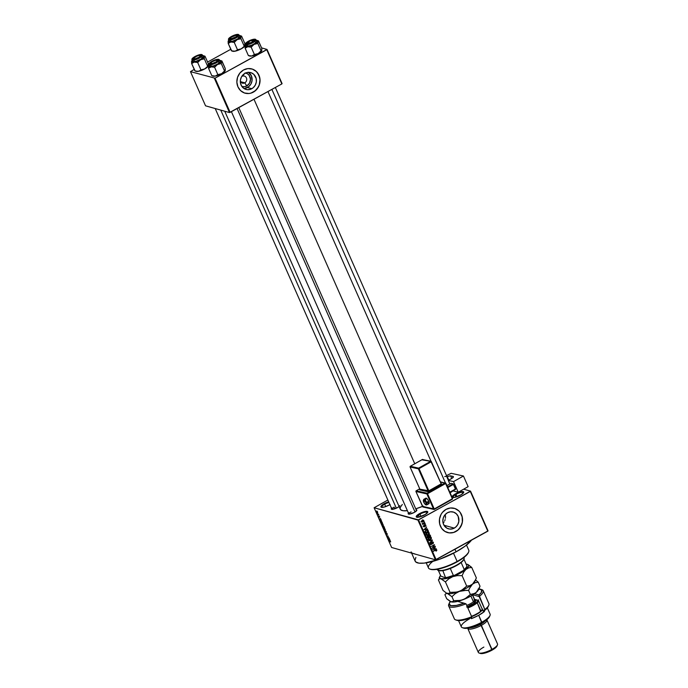 <?xml version="1.0" encoding="UTF-8"?>
<svg xmlns="http://www.w3.org/2000/svg" width="688" height="688" viewBox="0 0 688 688"><rect width="100%" height="100%" fill="white"/><g stroke="black" fill="none" stroke-linecap="round" stroke-linejoin="round"><path stroke-width="1.03" d="M455.92 494.362A5.771 1.548 -23.8 0 0 452.996 497.476A5.771 1.548 156.2 0 1 452.876 497.312A5.771 1.548 156.2 0 1 455.92 494.362L456.97 496.727L455.92 494.362A5.771 1.548 156.2 0 1 463.428 492.66A5.771 1.548 156.2 0 1 463.463 492.857A5.771 1.548 -23.8 0 0 455.92 494.362L455.516 493.838L455.92 494.362M460.384 495.205A6.295 1.694 156.2 0 1 452.609 497.398A6.295 1.694 156.2 0 1 455.516 493.838L460.969 491.739L463.738 492.109L461.364 494.629L454.923 497.312L452.154 496.934L455.516 493.838A6.295 1.694 156.2 0 1 461.459 491.645A6.295 1.694 156.2 0 1 463.669 492.522A6.295 1.694 156.2 0 1 460.384 495.205M384.669 504.209A5.771 1.548 -23.8 0 0 381.754 507.323A5.771 1.548 156.2 0 1 381.625 507.159A5.771 1.548 156.2 0 1 384.669 504.209L385.719 506.583L384.669 504.209A5.771 1.548 156.2 0 1 388.944 502.455A5.771 1.548 -23.8 0 0 384.669 504.209L384.265 503.685L384.669 504.209M390.113 504.476L389.133 505.061A6.295 1.694 156.2 0 1 381.367 507.245A6.295 1.694 156.2 0 1 384.265 503.685L388.703 501.844M419.972 514.134A5.771 1.548 -23.8 0 0 417.048 517.247A5.771 1.548 156.2 0 1 416.928 517.084A5.771 1.548 156.2 0 1 419.972 514.134L421.022 516.507L419.972 514.134A5.771 1.548 156.2 0 1 427.48 512.431A5.771 1.548 156.2 0 1 427.515 512.637A5.771 1.548 -23.8 0 0 419.972 514.134L419.568 513.618L419.972 514.134M424.436 514.985A6.295 1.694 156.2 0 1 416.661 517.17A6.295 1.694 156.2 0 1 419.568 513.618L425.021 511.511L427.79 511.889L425.416 514.409L418.975 517.084L416.206 516.714L417.057 515.338L419.568 513.618A6.295 1.694 156.2 0 1 425.511 511.416A6.295 1.694 156.2 0 1 427.721 512.293A6.295 1.694 156.2 0 1 424.436 514.985M241.918 76.377A3.672 3.363 105.7 0 0 241.686 76.523A3.672 3.363 -74.3 0 1 246.725 79.197A3.672 3.363 -74.3 0 1 244.773 82.844L246.777 85.948A6.966 6.373 -74.3 0 1 241.823 86.404L244.343 86.714L246.777 85.948L244.773 82.844A3.672 3.363 -74.3 0 1 240.318 81.382A3.672 3.363 105.7 0 0 244.773 82.844L240.447 81.631L244.773 82.844A3.672 3.363 105.7 0 0 246.416 77.925A3.672 3.363 105.7 0 0 241.918 76.377L241.918 76.377M243.948 88.494A8.738 7.998 105.7 0 0 247.465 87.514L251.765 88.726A8.738 7.998 -74.3 0 1 246.003 89.431A8.738 7.998 -74.3 0 1 240.336 82.018A8.738 7.998 -74.3 0 1 244.971 73.332L248.024 72.378L251.137 72.739L253.82 74.364L256.194 78.587L256.332 81.958L255.248 85.192L253.124 87.789L250.277 89.363L247.138 89.655L244.18 88.64L241.866 86.464L240.542 83.463L240.413 80.092L241.488 76.858L244.971 73.332A8.738 7.998 -74.3 0 1 250.733 72.618A8.738 7.998 -74.3 0 1 256.4 80.032A8.738 7.998 -74.3 0 1 251.765 88.726L247.465 87.514A8.738 7.998 105.7 0 0 252.1 80.049A8.738 7.998 105.7 0 0 248.488 72.343M245.005 93.147L245.005 93.147A12.582 11.524 105.7 0 0 253.261 92.115L253.339 92.14A12.582 11.524 -74.3 0 1 245.048 93.164A12.582 11.524 -74.3 0 1 236.878 82.474A12.582 11.524 -74.3 0 1 243.561 69.961L239.906 73.023L237.549 77.297L236.861 82.156L237.928 86.834L240.602 90.635L244.472 92.983L248.944 93.508L251.197 93.052L253.339 92.14L256.994 89.079L259.35 84.796L260.047 79.946L258.972 75.259L256.297 71.457L252.436 69.118L247.955 68.585L243.561 69.961A12.582 11.524 -74.3 0 1 251.86 68.938A12.582 11.524 -74.3 0 1 260.03 79.619A12.582 11.524 -74.3 0 1 253.339 92.14L253.261 92.115A12.582 11.524 105.7 0 0 259.944 79.61A12.582 11.524 105.7 0 0 251.808 68.92L251.817 68.92M454.269 528.126A8.738 7.998 -74.3 0 1 448.516 528.84A8.738 7.998 -74.3 0 1 442.84 521.418A8.738 7.998 -74.3 0 1 447.484 512.732L450.537 511.777L453.641 512.147L456.325 513.773L458.182 516.413L458.836 521.366L457.761 524.591L455.628 527.197L452.781 528.762L449.642 529.063L446.693 528.049L443.571 524.445L442.831 521.194L443.313 517.823L444.947 514.856L447.484 512.732A8.738 7.998 -74.3 0 1 453.237 512.018A8.738 7.998 -74.3 0 1 458.913 519.431A8.738 7.998 -74.3 0 1 454.269 528.126L443.966 525.228L454.269 528.126M447.51 532.555L447.518 532.555A12.582 11.524 105.7 0 0 455.766 531.514L455.852 531.54A12.582 11.524 -74.3 0 1 447.553 532.564A12.582 11.524 -74.3 0 1 439.383 521.882A12.582 11.524 -74.3 0 1 446.065 509.361L442.41 512.422L441.042 514.443L439.494 519.105L439.684 523.964L441.593 528.289L444.93 531.42L449.178 532.882L453.702 532.452L457.804 530.199L460.865 526.458L462.422 521.796L462.233 516.937L460.324 512.612L458.81 510.857L454.94 508.518L450.468 507.993L446.065 509.361A12.582 11.524 -74.3 0 1 454.364 508.337A12.582 11.524 -74.3 0 1 462.534 519.019A12.582 11.524 -74.3 0 1 455.852 531.54L455.766 531.514A12.582 11.524 105.7 0 0 462.456 519.01A12.582 11.524 105.7 0 0 454.312 508.32L454.364 508.337M394.164 507.133L394.886 508.767L394.164 507.133A4.197 1.127 -23.8 0 0 391.997 509.352A4.197 1.127 156.2 0 1 391.954 509.283M399.298 506.351L397.406 507.641A4.721 1.273 156.2 0 1 391.584 509.275A4.721 1.273 156.2 0 1 391.515 508.286L391.876 507.907M452.893 490.871L458.225 492.238L468.132 486.648L463.445 476.019L451.225 473.31L446.521 475.614L451.122 473.301L463.445 476.019L453.538 481.609L448.301 480.448L449.84 483.948L448.301 480.448L453.538 481.609L458.225 492.238L452.893 490.871A4.721 1.273 156.2 0 1 450.889 492.281A4.721 1.273 156.2 0 1 450.055 492.711L453.143 490.596M411.08 511.889A4.197 1.127 -23.8 0 0 408.913 514.108A4.197 1.127 156.2 0 1 408.87 514.039A4.197 1.127 156.2 0 1 411.08 511.889M416.016 509.653L416.799 510.367L414.331 512.397A4.721 1.273 156.2 0 1 408.5 514.039A4.721 1.273 156.2 0 1 408.431 513.042M454.957 549.256L456.092 551.845A31.459 8.462 -23.8 0 0 471.469 540.175L465.234 546.048L456.092 551.845L454.957 549.256M253.984 99.244L414.761 463.764L253.984 99.244M463.617 489.194L470.54 491.137L488.059 530.869L470.54 491.137L463.617 489.194M417.934 520.076L435.452 559.808L391.635 547.493L374.109 507.761L417.934 520.076L470.3 491.438L487.826 531.17L436.097 559.628L418.571 519.896L470.54 491.137L488.059 530.869L435.452 559.808L436.097 559.628L418.571 519.896L374.109 507.761L387.869 500.021L374.109 507.761L391.635 547.493L435.452 559.808L417.934 520.076M377.592 511.992L376.405 511.132L377.093 512.491L377.678 512.629L377.592 511.992L376.689 511.021L377.42 512.663M378.641 514.4L377.368 513.489L377.738 514.409L378.77 514.693L377.368 513.489L377.738 514.409L378.641 514.4M379.681 516.714L378.925 515.914L379.019 516.86L378.477 515.957L379.664 517.342L379.028 515.914L379.054 516.869L378.615 516.43L379.2 517.17L379.183 516.215L379.664 517.342M381.969 521.943L380.43 520.644L380.928 522.407L382.347 522.803L380.756 520.627L380.928 522.407L382.347 522.803L381.969 521.943M384.076 526.724L382.537 525.623L383.061 527.232L384.48 527.636L382.657 525.615L383.061 527.232L384.48 527.636L384.076 526.724M386.157 531.437L384.325 530.121L386.063 531.557L385.246 532.202L386.157 531.437L384.325 530.121L386.063 531.557L385.246 532.202L386.157 531.437M388.926 537.715L387.783 537.397L388.238 536.158L386.819 535.763L388.084 536.373L387.636 537.612L388.926 537.715L387.783 537.397L388.238 536.158L386.819 535.763L388.084 536.373L387.636 537.612L388.926 537.715M390.689 541.886L390.173 540.845L388.858 540.381L390.234 541.103L390.423 541.963L389.821 540.648L388.987 540.673L390.165 541.043L390.423 541.963M390.01 540.175L389.202 538.343L388.195 538.885L390.148 540.484L389.202 538.343L388.195 538.885L390.01 540.175M387.215 533.802L386.303 532.77L386.303 534.043L385.615 532.83L386.536 534.395L386.716 533.2L387.249 534.653L386.398 532.77L386.518 534.051L385.813 532.684L385.779 533.449L386.536 534.395L386.536 533.071L387.163 534.645M383.956 527.851L383.723 528.78L385.349 529.915L384.248 527.988L383.586 527.963L383.792 528.926L385.091 530.147L385.177 529.192L383.672 527.859M381.823 523.026L381.591 523.955L383.199 525.142L382.459 523.456L381.599 523.009L381.453 523.559L382.906 525.314L383.053 524.359L381.548 523.026M381.264 520.352L380.455 518.52L379.449 519.062L381.401 520.661L380.455 518.52L379.449 519.062L381.264 520.352M424.298 521.753L423.989 522.287L424.298 521.753M425.184 523.774L424.874 524.308L425.184 523.774M427.437 528.883L426.414 529.132L425.958 528.117L426.629 527.051L423.971 529.674L427.575 529.192L426.414 529.132L425.958 528.117L426.629 527.051L423.971 529.674L427.437 528.883M427.343 532.392L428.891 533.062L428.77 533.948L427.205 534.843L426.01 534.266L427.291 532.89L428.891 533.062L428.082 534.542L426.087 534.576L428.211 534.843L427.747 534.714L429.329 533.424L428.667 532.331L427.042 532.667L426.044 533.845L426.491 535.04L427.936 534.98L429.131 533.974L429.243 532.865L428.4 532.28L427.171 532.598L426.096 534.593L426.732 535.144M428.228 539.426L430.344 539.676L429.871 539.538L431.393 538.541L431.032 537.276L428.547 538.016L428.194 539.349L429.192 540.02L431.084 539.074L431.376 537.698L430.533 537.113L429.303 537.423L428.228 539.426L428.865 539.977M430.791 544.174L431.496 544.466L431.866 542.058L433.036 542.479L432.804 543.847L433.406 542.307L432.296 541.8L431.617 542.462L431.6 543.984L430.688 543.993L430.808 542.703L430.37 544.251L431.772 544.251L432.425 542.101L433.113 542.789L432.632 543.58L433.251 543.486L433.406 542.307L432.606 542.092M436.183 548.706L435.151 548.955L434.704 547.94L435.375 546.874L432.718 549.497L436.321 549.015L435.151 548.955L434.704 547.94L435.375 546.874L432.718 549.497L436.183 548.706M436.785 549.953L435.925 549.635L436.785 549.953L435.461 549.85L433.509 551.294L435.547 549.807L436.416 550.133L436.106 551.114L436.846 550.245L436.183 549.583L433.38 550.993L436.097 549.936L435.934 550.839L436.476 550.873L436.785 549.953L435.59 549.377M435.1 546.246L432.64 547.596L434.412 544.69L431.342 546.375L433.93 545.317L432.159 548.224L435.1 546.246L432.64 547.596L434.412 544.69L431.342 546.375L433.93 545.317L432.159 548.224L435.1 546.246M432.331 539.968L428.856 540.734L432.038 540.329L429.768 542.815L432.46 540.261L428.856 540.734L432.038 540.329L429.768 542.815L432.331 539.968M430.249 535.255L429.321 534.705L427.446 535.797L427.583 537.853L430.654 536.158L430.249 535.255L428.951 534.851L427.592 535.703L427.583 537.853L430.654 536.158L430.249 535.255L428.951 534.851M428.142 530.474L426.096 530.207L424.935 531.704L425.451 533.019L428.521 531.334L427.652 529.923L426.096 530.207L424.952 531.446L425.451 533.019L428.521 531.334L427.558 529.889M425.872 525.219L424.711 524.978L424.255 526.569L423.791 525.555L423.954 526.888L424.814 526.483L425.021 525.168L425.468 526.329L425.855 525.924L425.872 525.219L424.84 524.901L424.315 526.544L423.903 525.469L423.567 526.501L424.496 526.81L425.021 525.168L425.468 526.329L425.872 525.219L424.84 524.901M424.814 522.932L423.18 523.766L422.38 523.482L422.716 524.454L424.943 523.224L422.38 523.482L422.716 524.454L424.814 522.932M423.791 520.498L422.251 520.326L421.477 521.762L422.991 521.951L422.509 521.814L422.991 521.951L423.67 520.3L421.882 520.567L421.761 522.097L423.791 521.169L423.791 520.498L422.509 519.861M443.347 522.923L444.121 521.9L443.347 522.923M444.723 520.773L445.162 519.552L444.723 520.773M445.42 518.262L445.514 516.937L445.42 518.262M445.446 515.604L445.514 516.937L445.446 515.604M244.988 93.241L245.582 93.095M414.864 553.917L412.482 553.247M214.407 78.363L229.482 112.557L205.549 105.823L190.464 71.638L215.043 78.183L266.772 49.725L281.856 83.919L230.127 112.368L215.043 78.183L267.013 49.424L282.089 83.618L267.013 49.424L261.603 47.902L267.013 49.424L281.856 83.919L229.482 112.557L230.127 112.368L215.043 78.183L190.464 71.638L194.222 69.402L190.464 71.638L205.549 105.823L229.482 112.557L214.407 78.363M207.587 62.049L230.781 49.287L207.587 62.049M256.22 71.432L252.35 69.092M244.679 43.146L245.599 43.404L244.679 43.146M224.735 111.224L400.261 509.18A24.114 6.484 -23.8 0 0 407.391 510.685L403.168 510.745L400.726 509.817L400.124 508.69L400.373 507.211L402.317 504.459M423.232 506.119L415.741 508.828A24.114 6.484 -23.8 0 0 422.509 506.411M389.89 504.614A6.295 1.694 156.2 0 1 389.133 505.061L384.704 506.901L381.444 507.271L380.911 506.781L381.264 505.938L384.265 503.685A6.295 1.694 156.2 0 1 388.677 501.853M416.102 509.662A4.721 1.273 156.2 0 1 416.79 510.376A4.721 1.273 156.2 0 1 414.331 512.397L409.558 514.082L408.156 513.695L408.792 512.663M399.874 505.62A4.721 1.273 156.2 0 1 397.406 507.641L392.642 509.326L391.36 509.154L391.506 508.294M413.548 553.651A31.459 8.462 156.2 0 1 411.071 551.879M411.613 553.109L415.139 561.116A31.459 8.462 -23.8 0 0 456.092 551.845L439.434 559.31L424.281 563.102L418.94 563.154L415.75 561.95L414.967 560.479L415.87 557.435M238.779 107.612L416.541 510.651A4.197 1.127 156.2 0 1 416.567 510.728M453.624 532.435L457.726 530.173L459.421 528.461L461.777 524.179L462.345 521.779L462.147 516.912L460.238 512.586M458.724 510.84L454.854 508.492M449.101 532.865L451.371 532.89M251.111 93.026L255.222 90.773L258.284 87.032L259.264 84.77L259.961 79.92L259.643 77.512L257.733 73.186M246.588 93.456L248.858 93.482M244.412 88.468L248.824 86.585L250.948 83.988L252.032 80.754L251.369 75.8L248.256 72.197M245.057 72.937L247.405 73.745L249.254 75.482L250.484 79.206L249.555 83.136L246.777 85.948A6.966 6.373 -74.3 0 0 250.458 78.819A6.966 6.373 -74.3 0 0 245.59 73.023M435.126 550.615L435.607 549.91M435.667 548.835L436.321 549.015L435.667 548.835M434.644 548.818L435.151 548.955L434.644 548.818M434.747 549.058L432.838 549.385L434.395 548.233L434.747 549.058L433.096 549.454L434.395 548.233L434.747 549.058M434.79 546.41L435.229 546.539L434.79 546.41M433.492 545.197L433.93 545.317L433.492 545.197M434.076 544.87L434.549 545.008L434.076 544.87M432.253 542.17L433.036 542.479M432.202 542.196L431.436 541.946M432.399 541.766L433.406 542.307L432.116 541.877L431.376 544.165L430.189 543.761L430.636 543.881L430.808 542.703L430.284 544.088L431.496 544.466L430.439 544.337M430.284 544.088L431.496 544.466M431.376 544.165L430.636 543.881M433.406 542.307L432.116 541.877M432.64 542.187L432.382 541.748M430.335 544.363L430.834 544.139M431.823 540.08L432.46 540.261L431.823 540.08M431.453 540.166L432.038 540.329L431.453 540.166M430.877 540.286L431.505 540.467L430.877 540.286M429.725 536.881L431.006 538.575L430.215 539.375L428.581 539.229L429.424 537.724L431.015 537.896L430.215 539.375L428.504 539.788M431.376 537.698L430.533 537.113M430.593 537.534L430.224 537.053M428.375 539.796L429.252 539.581M428.22 539.401L429.063 539.641L428.142 539.1L428.581 539.229L429.011 537.603L431.015 537.896M430.542 537.483L429.682 537.242M430.138 536.021L430.654 536.158L430.138 536.021M428.375 535.668L427.592 535.703M429.037 535.135L428.271 534.92L428.022 535.866L428.83 536.081L429.088 535.144L429.716 535.161L430.163 536.064L429.088 536.657L427.91 535.462M427.454 535.728L426.964 535.746M428.727 536.855L427.3 537.216L427.807 537.362L427.102 536.709L427.583 536.846L427.377 535.857L428.314 536.012L428.727 536.855L427.807 537.362L427.773 535.969L428.727 536.855M429.088 536.657L428.572 536.511L429.088 536.657L428.693 535.032L429.716 535.161L430.163 536.064L429.088 536.657M427.773 535.969L428.314 536.012M426.964 534.817L426.371 534.963M427.592 532.048L428.4 532.28M429.243 532.865L428.091 532.22M426.25 534.963L427.128 534.748M426.457 534.395L426.878 532.779L428.891 533.062M425.442 531.987L424.952 531.454L425.803 530.388L427.024 530.216L426.431 530.044L427.798 530.706L428.031 531.239L425.683 532.529L425.167 532.383L425.683 532.529L425.33 531.463L426.225 530.508L427.024 530.216L428.031 531.239L425.683 532.529L425.451 532.005M426.921 529.003L427.575 529.192L426.921 529.003M425.898 528.986L426.414 529.132L425.898 528.986M426.01 529.227L424.35 529.631L425.648 528.41L426.01 529.227L424.35 529.631L425.648 528.41L426.01 529.227M425.021 525.168L425.545 525.374M424.41 525.589L424.857 525.709L424.41 525.589M423.825 526.492L424.496 526.81L423.92 526.389M423.567 526.501L424.496 526.81M424.315 526.544L423.877 526.311M423.068 526.088L423.507 526.32M424.874 523.938L425.313 524.067L424.874 523.938M424.505 523.104L424.943 523.224L424.505 523.104M422.389 523.835L422.939 523.964M423.989 521.925L424.427 522.046L423.989 521.925M421.477 521.762L421.942 522.175M422.862 521.659L421.796 521.599L421.985 520.489L423.507 520.816L422.862 521.659L421.796 521.599L422.398 520.61L423.464 520.661L422.088 521.771M420.987 521.366L422.054 521.427M429.106 539.65L428.581 539.229M429.088 535.144L429.716 535.161M427.024 530.216L427.798 530.706M422.398 520.61L423.464 520.661M389.262 539.659L388.402 539.057L389.296 538.566L388.402 539.057L389.313 538.592L388.617 538.971L389.262 539.659L388.402 539.057L388.901 538.842L389.262 539.659M388.049 536.993L387.49 537.294L388.049 536.993M387.034 533.733L387.017 534.344M386.536 534.395L386.536 533.071M385.813 532.684L385.779 533.449M385.942 533.484L385.959 532.985M386.252 531.652L385.246 532.202L386.252 531.652M384.841 529.837L383.809 528.178L385.134 529.081L384.635 529.751L383.766 528.264L384.781 528.728L384.841 529.837L385.013 529.149M382.863 526.475L382.949 525.83L383.096 526.991L382.812 525.916L383.637 527.042L382.812 525.916M382.657 525.615L382.657 526.32M384.179 527.292L383.569 525.907L384.179 527.292M382.717 525.004L381.685 523.353L383.001 524.256L382.39 524.849L381.642 523.439L382.588 523.809L382.717 525.004L382.889 524.316M380.576 521.229L381.109 520.799L382.055 522.459L380.963 522.158L380.885 520.919L382.167 522.398L380.963 522.158L380.885 520.919M380.756 520.627L380.387 521.126M379.742 519.285L380.559 518.735L379.656 519.234L380.567 518.769L379.879 519.148L380.584 518.795L380.524 519.836L379.656 519.234L380.163 519.019L380.636 519.767L379.733 519.277M379.2 517.17L379.2 516.533M378.606 515.828L378.615 516.43M379.028 515.914L379.002 516.482M376.68 511.743L377.033 511.201L377.549 511.889L377.291 512.371L376.826 511.313L377.445 511.941L377.007 512.207L376.826 511.313M376.689 511.021L376.525 511.691M383.431 526.569L383.371 526.002M377.445 511.941L377.291 512.371M429.931 569.096L430.585 569.32A21.491 5.779 -23.8 0 0 457.133 561.847L457.133 561.442A22.016 5.925 156.2 0 1 429.931 569.096A22.016 5.925 156.2 0 1 432.821 561.382M426.216 562.836L428.461 567.935A22.016 5.925 -23.8 0 0 457.133 561.442L453.504 553.221L457.133 561.442A22.016 5.925 -23.8 0 0 468.76 550.159L466.507 545.068M468.382 552.593L465.716 555.964L461.992 558.88L449.625 565.459L436.889 569.337L432.812 569.664L430.112 569.122M468.623 552.025A22.016 5.925 156.2 0 1 457.133 561.442L457.133 561.847A21.491 5.779 -23.8 0 0 468.356 552.662L468.623 552.025M249.529 55.977A6.923 1.858 -23.8 0 0 249.606 56.012A6.923 1.858 -23.8 0 0 249.692 56.038L248.385 55.582L245.143 48.229L247.732 46.75L251.154 47.145L254.078 44.367L257.837 43.473L257.751 41.237L258.258 40.807L261.741 48.237L258.499 40.884M258.344 40.824L257.355 40.489M255.721 40.386L256.297 40.343A6.923 1.858 156.2 0 1 257.192 40.429L257.776 40.962L257.054 42.269L252.496 45.167L247.087 46.844L245.315 46.672L245.057 45.993L245.143 48.229L248.385 55.582L249.391 55.909M253.915 40.231L251.197 42.579A3.672 0.989 156.2 0 1 247.25 42.931A3.672 0.989 156.2 0 1 249.985 40.953L253.915 40.231A4.197 1.127 156.2 0 1 254.629 40.532A4.197 1.127 156.2 0 1 254.655 40.618A4.197 1.127 -23.8 0 0 254.302 40.3L254.534 39.594A4.721 1.273 156.2 0 1 254.878 40.265A4.721 1.273 156.2 0 1 251.172 42.897A4.721 1.273 156.2 0 1 246.639 43.937L246.244 43.576L246.88 42.544L249.572 40.841L252.857 39.672L254.93 39.956L251.61 42.69L246.639 43.937A4.721 1.273 156.2 0 1 246.588 43.92A4.721 1.273 156.2 0 1 248.824 41.22A4.721 1.273 156.2 0 1 254.534 39.594L254.302 40.3A4.197 1.127 156.2 0 1 254.629 40.532A4.197 1.127 156.2 0 1 254.655 40.618A4.197 1.127 -23.8 0 0 254.354 40.317L253.7 40.093A3.672 0.989 156.2 0 1 251.197 42.579L247.259 43.301L249.985 40.953A3.672 0.989 156.2 0 1 253.7 40.093M245.435 44.367L246.123 45.941A5.771 1.548 -23.8 0 0 246.579 46.268L246.029 44.273A5.452 1.471 156.2 0 1 248.48 41.168A5.452 1.471 156.2 0 1 255.145 39.259L249.409 40.695L246.897 42.174L245.573 43.851L247.972 44.178L251.765 42.837L254.878 40.867L255.609 39.672L255.145 39.259A5.452 1.471 156.2 0 1 252.702 42.355A5.452 1.471 156.2 0 1 246.029 44.273L245.891 44.694A5.771 1.548 156.2 0 1 245.435 44.367C244.808 44.41 245.375 43.619 247.13 41.985C250.363 39.973 253.098 39.053 255.36 39.233L255.532 39.388M261.853 50.198L261.741 48.237L261.827 50.473L261.079 50.826L257.837 43.473L261.079 50.826L258.155 53.604L254.397 54.498L251.154 47.145L254.397 54.498L251.808 55.986L248.385 55.582L251.808 55.986L249.692 56.038A6.923 1.858 -23.8 0 0 251.808 55.986A6.923 1.858 -23.8 0 0 258.155 53.604L251.808 55.986L254.397 54.498L258.155 53.604A6.923 1.858 -23.8 0 0 261.767 50.645A6.923 1.858 -23.8 0 0 261.775 50.637L261.775 50.628M245.169 45.726L245.143 48.229L247.732 46.75A6.923 1.858 156.2 0 1 245.057 45.993L245.754 44.952M261.715 50.74L258.155 53.604L261.698 50.783M256.297 40.343L257.192 40.429A6.923 1.858 156.2 0 1 257.278 40.454A6.923 1.858 156.2 0 1 257.751 41.237A6.923 1.858 156.2 0 1 254.078 44.367A6.923 1.858 156.2 0 1 247.732 46.75L251.154 47.145L254.078 44.367L257.837 43.473L257.751 41.237L258.258 40.807M246.158 45.468L247.112 46.337L251.619 45.21L255.308 43.181L256.71 41.4M246.579 46.268A5.771 1.548 -23.8 0 0 252.849 44.651A5.771 1.548 -23.8 0 0 256.684 41.289L255.988 39.715A5.771 1.548 156.2 0 1 252.161 43.077A5.771 1.548 156.2 0 1 245.891 44.694L246.579 46.268M245.891 44.694A5.771 1.548 -23.8 0 0 251.86 43.224A5.771 1.548 -23.8 0 0 256.022 39.895M247.25 42.931L246.983 43.568A4.197 1.127 -23.8 0 0 247.001 43.989A4.197 1.127 156.2 0 1 246.958 43.92A4.197 1.127 156.2 0 1 247.216 43.206A4.197 1.127 -23.8 0 0 247.001 43.989A4.197 1.127 156.2 0 1 246.958 43.92A4.197 1.127 156.2 0 1 247.216 43.206M245.057 45.993A6.923 1.858 156.2 0 1 245.117 45.821A6.923 1.858 156.2 0 1 245.711 44.995M271.88 89.397L445.463 482.959L271.88 89.397M237.007 35.492A4.197 1.127 156.2 0 1 237.713 35.776A4.197 1.127 156.2 0 1 237.738 35.853A4.197 1.127 -23.8 0 0 237.429 35.552L236.784 35.337A3.672 0.989 156.2 0 1 235.812 36.971L237.033 35.759L236.285 35.277L231.529 37.04A3.672 0.989 156.2 0 1 236.784 35.337M230.334 38.175A3.672 0.989 156.2 0 1 231.529 37.04L230.308 38.261L231.056 38.743L235.812 36.971A3.672 0.989 156.2 0 1 231.976 38.623A3.672 0.989 156.2 0 1 230.334 38.175L230.059 38.803A4.197 1.127 -23.8 0 0 230.076 39.233A4.197 1.127 156.2 0 1 230.033 39.164A4.197 1.127 156.2 0 1 230.299 38.451A4.197 1.127 -23.8 0 0 230.076 39.233A4.197 1.127 156.2 0 1 230.033 39.164A4.197 1.127 156.2 0 1 230.299 38.451M216.419 62.066L216.17 61.843A3.672 0.989 156.2 0 1 212.334 63.485A3.672 0.989 156.2 0 1 210.691 63.047A3.672 0.989 156.2 0 1 211.887 61.911L210.666 63.339L212.429 63.468L216.17 61.843L217.391 60.415L215.619 60.286L211.887 61.911A3.672 0.989 156.2 0 1 217.141 60.2A3.672 0.989 156.2 0 1 216.17 61.843L216.419 62.066M210.691 63.047L210.416 63.674A4.197 1.127 -23.8 0 0 210.433 64.104A4.197 1.127 156.2 0 1 210.39 64.036A4.197 1.127 156.2 0 1 210.657 63.313A4.197 1.127 -23.8 0 0 210.433 64.104A4.197 1.127 156.2 0 1 210.39 64.036A4.197 1.127 156.2 0 1 210.657 63.313M415.019 511.992L237.076 108.549L415.019 511.992M217.365 60.355A4.197 1.127 156.2 0 1 218.07 60.647A4.197 1.127 156.2 0 1 218.087 60.725A4.197 1.127 -23.8 0 0 217.786 60.424L217.141 60.2M197.843 58.179L197.714 57.93A3.672 0.989 156.2 0 1 193.775 58.291A3.672 0.989 156.2 0 1 196.501 56.313L199.03 55.461L200.492 55.771L198.944 57.285L195.186 58.781L193.964 58.781L193.801 58.231L196.501 56.313A3.672 0.989 156.2 0 1 200.217 55.444A3.672 0.989 156.2 0 1 197.714 57.93L197.843 58.179M193.775 58.291L193.5 58.919A4.197 1.127 -23.8 0 0 193.517 59.349A4.197 1.127 156.2 0 1 193.474 59.271A4.197 1.127 156.2 0 1 193.732 58.557A4.197 1.127 -23.8 0 0 193.517 59.349A4.197 1.127 156.2 0 1 193.474 59.271A4.197 1.127 156.2 0 1 193.732 58.557M396.331 508.183L220.762 110.106L396.331 508.183M200.449 55.599A4.197 1.127 156.2 0 1 201.145 55.891A4.197 1.127 156.2 0 1 201.171 55.969A4.197 1.127 -23.8 0 0 200.87 55.668L200.217 55.444M437.215 569.595A14.68 3.947 -23.8 0 0 438.376 570.421A14.68 3.947 156.2 0 1 438.196 570.369L438.849 570.593A14.156 3.81 -23.8 0 0 439.013 570.644L437.817 569.165L438.376 570.421A14.68 3.947 -23.8 0 0 454.329 566.31A14.68 3.947 -23.8 0 0 464.082 557.744M463.91 557.478A14.68 3.947 156.2 0 1 463.987 558.991A14.68 3.947 156.2 0 1 452.463 567.187A14.68 3.947 156.2 0 1 438.376 570.421L439.013 570.644A14.156 3.81 -23.8 0 0 442.84 570.627L438.454 570.412M463.824 559.318A14.156 3.81 156.2 0 1 461.141 562.517L456.333 565.674L450.296 568.486A14.156 3.81 -23.8 0 0 461.141 562.517A14.156 3.81 -23.8 0 0 463.721 559.619L463.987 558.991M442.84 570.627A14.156 3.81 -23.8 0 0 450.296 568.486A14.156 3.81 156.2 0 1 442.84 570.627L445.618 577.886L440.879 576.14L438.351 570.421L440.879 576.14L445.618 577.886A13.631 3.664 -23.8 0 0 454.596 575.306L453.358 575.417L450.296 568.486L453.358 575.417A14.156 3.81 156.2 0 1 445.901 577.55A14.156 3.81 -23.8 0 0 453.358 575.417L445.618 577.886L442.84 570.627M466.516 567.136L463.368 570.481L464.202 569.449L461.141 562.517L464.202 569.449A14.156 3.81 -23.8 0 0 466.937 565.983L463.927 559.146L466.937 565.983A14.156 3.81 156.2 0 1 466.774 566.551A14.156 3.81 156.2 0 1 464.202 569.449L463.368 570.481L454.596 575.306L463.368 570.481A13.631 3.664 -23.8 0 0 466.498 567.179L466.774 566.551M244.928 45.442L244.825 43.482L241.583 36.12L244.825 43.482L244.911 45.718A6.923 1.858 -23.8 0 0 244.343 44.918M230.05 42.2L230.815 41.985A6.923 1.858 156.2 0 1 228.7 42.037L228.218 43.473L230.815 41.985L234.238 42.389L237.48 49.742L235.649 51.015L233.223 51.247L231.46 50.826L228.218 43.473L230.05 42.2M237.618 34.839L237.747 35.836L235.494 37.522L229.723 39.182A4.721 1.273 156.2 0 1 229.672 39.164A4.721 1.273 156.2 0 1 231.908 36.455A4.721 1.273 156.2 0 1 237.618 34.839A4.721 1.273 156.2 0 1 237.962 35.501A4.721 1.273 156.2 0 1 234.255 38.141A4.721 1.273 156.2 0 1 229.723 39.182L229.586 38.175L231.847 36.498L237.618 34.839M238.616 34.632L238.229 34.503A5.452 1.471 156.2 0 1 235.778 37.599A5.452 1.471 156.2 0 1 229.113 39.517L228.966 39.938A5.771 1.548 -23.8 0 0 234.943 38.468A5.771 1.548 -23.8 0 0 239.106 35.14M229.233 40.712L229.663 41.512A5.771 1.548 -23.8 0 0 235.932 39.895A5.771 1.548 -23.8 0 0 239.759 36.533L239.071 34.959A5.771 1.548 156.2 0 1 235.236 38.322A5.771 1.548 156.2 0 1 228.966 39.938L229.663 41.512L232.656 41.177L237.618 38.958L239.794 36.645M244.911 45.718L241.239 48.848L237.48 49.742L234.238 42.389L237.162 39.612L230.162 42.088L228.399 41.916L228.253 40.962L228.218 43.473L231.71 50.903M238.805 35.63L240.568 35.802L240.705 36.791L237.162 39.612L240.92 38.717L244.163 46.07L240.92 38.717L240.834 36.473L241.583 36.12M244.782 46.027L242.64 47.997L238.822 50.009L234.892 51.23L232.475 51.153M228.253 40.962L228.837 40.196M229.207 41.185A5.771 1.548 -23.8 0 0 229.663 41.512L228.966 39.938A5.771 1.548 156.2 0 1 228.519 39.612L229.207 41.185M228.966 39.938L234.849 38.081L238.633 35.251L238.555 34.667L237.076 34.46L233.464 35.501L229.379 37.909L228.648 39.096L229.113 39.517A5.452 1.471 156.2 0 1 231.564 36.412A5.452 1.471 156.2 0 1 238.229 34.503L238.435 34.477C236.173 33.635 227.496 37.84 228.519 39.612M239.347 35.587A6.923 1.858 156.2 0 1 240.353 35.699A6.923 1.858 156.2 0 1 240.834 36.473L241.333 36.051M228.132 41.237L228.218 43.473L228.7 42.037A6.923 1.858 156.2 0 1 228.132 41.237A6.923 1.858 156.2 0 1 228.192 41.065A6.923 1.858 156.2 0 1 228.794 40.239M237.162 39.612A6.923 1.858 156.2 0 1 230.815 41.985L234.238 42.389L237.162 39.612L240.92 38.717L240.834 36.473A6.923 1.858 156.2 0 1 237.162 39.612M231.546 50.86L232.69 51.256A6.923 1.858 -23.8 0 0 234.892 51.23L231.46 50.826M238.444 49.682L234.892 51.23A6.923 1.858 -23.8 0 0 241.239 48.848L238.444 49.682M244.79 45.984L241.239 48.848A6.923 1.858 -23.8 0 0 244.851 45.89A6.923 1.858 -23.8 0 0 244.859 45.872L244.859 45.864M212.97 76.093A6.923 1.858 -23.8 0 0 213.048 76.119A6.923 1.858 -23.8 0 0 213.134 76.144L211.818 75.697L208.576 68.344L211.173 66.856L214.596 67.261L217.52 64.474L221.278 63.58L221.691 60.922L225.182 68.344L221.94 60.991M225.286 70.314L225.182 68.344L225.148 70.855L221.596 73.719L217.838 74.614L215.249 76.101L212.833 76.024M221.785 60.94L220.788 60.596M219.704 60.458A6.923 1.858 156.2 0 1 220.624 60.544L221.192 61.344L220.487 62.384L215.929 65.274L210.519 66.951L209.057 66.908L208.49 66.108L208.576 68.344L211.818 75.697L215.249 76.101L213.134 76.144A6.923 1.858 -23.8 0 0 215.249 76.101A6.923 1.858 -23.8 0 0 221.596 73.719L215.249 76.101L217.838 74.614L214.596 67.261L217.838 74.614L221.596 73.719A6.923 1.858 -23.8 0 0 225.208 70.761A6.923 1.858 -23.8 0 0 225.208 70.744M218.087 60.725A4.197 1.127 -23.8 0 0 217.735 60.406L217.976 59.71A4.721 1.273 156.2 0 1 218.32 60.372A4.721 1.273 156.2 0 1 214.604 63.004A4.721 1.273 156.2 0 1 210.081 64.044L209.943 63.047L213.005 60.948L216.969 59.675L218.371 60.071L215.052 62.806L210.081 64.044A4.721 1.273 156.2 0 1 210.021 64.027A4.721 1.273 156.2 0 1 212.265 61.327A4.721 1.273 156.2 0 1 217.976 59.71L217.735 60.406A4.197 1.127 156.2 0 1 218.07 60.647A4.197 1.127 156.2 0 1 218.087 60.725M208.868 64.483L209.565 66.057A5.771 1.548 -23.8 0 0 210.021 66.375L209.47 64.388A5.452 1.471 156.2 0 1 211.921 61.284A5.452 1.471 156.2 0 1 218.586 59.366L212.85 60.802L210.33 62.29L209.006 63.967L210.623 64.423L215.206 62.952L218.741 60.527L218.586 59.366A5.452 1.471 156.2 0 1 216.135 62.47A5.452 1.471 156.2 0 1 209.47 64.388L209.324 64.81A5.771 1.548 156.2 0 1 208.868 64.483C208.249 64.526 208.817 63.735 210.571 62.092C213.796 60.08 216.539 59.168 218.793 59.34L218.973 59.503M225.148 70.855L224.52 70.941L221.278 63.58L224.52 70.941L221.596 73.719L225.139 70.898M208.61 65.833L208.576 68.344L211.173 66.856A6.923 1.858 156.2 0 1 208.49 66.108L209.195 65.068M219.162 60.492L220.624 60.544A6.923 1.858 156.2 0 1 220.71 60.57A6.923 1.858 156.2 0 1 221.192 61.344A6.923 1.858 156.2 0 1 217.52 64.474A6.923 1.858 156.2 0 1 211.173 66.856L214.596 67.261L217.52 64.474L221.278 63.58L221.691 60.922M209.591 65.584L210.545 66.452L214.02 65.721L217.976 63.821L220.151 61.516M210.021 66.375A5.771 1.548 -23.8 0 0 216.29 64.758A5.771 1.548 -23.8 0 0 220.117 61.395L219.429 59.83A5.771 1.548 156.2 0 1 215.593 63.193A5.771 1.548 156.2 0 1 209.324 64.81L210.021 66.375M209.324 64.81A5.771 1.548 -23.8 0 0 215.301 63.33A5.771 1.548 -23.8 0 0 219.463 60.002M208.49 66.108A6.923 1.858 156.2 0 1 208.55 65.928A6.923 1.858 156.2 0 1 209.152 65.111M208.369 65.558L208.266 63.588L205.024 56.235L208.266 63.588L208.352 65.824A6.923 1.858 -23.8 0 0 207.785 65.025M193.491 62.316L194.248 62.101A6.923 1.858 156.2 0 1 192.133 62.152L191.66 63.588L194.248 62.101L197.68 62.505L200.922 69.858L199.09 71.131L196.665 71.354L194.902 70.941L191.66 63.588L193.491 62.316M201.051 54.945L200.819 55.651A4.197 1.127 156.2 0 1 201.145 55.891A4.197 1.127 156.2 0 1 201.171 55.969A4.197 1.127 -23.8 0 0 200.819 55.651L201.051 54.945L201.455 55.315L200.819 56.339L198.127 58.05L193.165 59.288A4.721 1.273 156.2 0 1 193.104 59.271A4.721 1.273 156.2 0 1 195.349 56.571A4.721 1.273 156.2 0 1 201.051 54.945A4.721 1.273 156.2 0 1 201.395 55.616A4.721 1.273 156.2 0 1 197.688 58.248A4.721 1.273 156.2 0 1 193.165 59.288L193.027 58.291L195.28 56.605L201.051 54.945M202.048 54.748L201.67 54.61A5.452 1.471 156.2 0 1 199.219 57.715A5.452 1.471 156.2 0 1 192.545 59.624L192.408 60.054A5.771 1.548 -23.8 0 0 198.376 58.575A5.771 1.548 -23.8 0 0 202.547 55.246M192.674 60.828L193.104 61.619A5.771 1.548 -23.8 0 0 199.374 60.002A5.771 1.548 -23.8 0 0 203.201 56.64L202.504 55.066A5.771 1.548 156.2 0 1 198.677 58.437A5.771 1.548 156.2 0 1 192.408 60.054L193.104 61.619L196.089 61.284L201.051 59.065L203.235 56.76M208.352 65.824L204.68 68.963L200.922 69.858L197.68 62.505L200.604 59.718L194.248 62.101L192.133 62.152L191.694 61.077L191.66 63.588L195.151 71.01M202.246 55.737L204.009 55.909L204.276 56.588L200.604 59.718L204.353 58.824L207.604 66.177L204.353 58.824L204.276 56.588L205.024 56.235M208.215 66.143L206.082 68.112L202.255 70.124L198.325 71.337L195.917 71.268M191.694 61.077L192.279 60.312M192.649 61.292A5.771 1.548 -23.8 0 0 193.104 61.619L192.408 60.054A5.771 1.548 156.2 0 1 191.952 59.727L192.649 61.292M192.408 60.054L198.29 58.188L202.074 55.367L201.67 54.61L200.509 54.576L195.925 56.046L192.391 58.471L192.545 59.624A5.452 1.471 156.2 0 1 194.996 56.528A5.452 1.471 156.2 0 1 201.67 54.61L201.876 54.584C199.615 53.75 190.937 57.955 191.952 59.727M202.788 55.702A6.923 1.858 156.2 0 1 203.794 55.814A6.923 1.858 156.2 0 1 204.276 56.588L204.775 56.167M191.574 61.344L191.66 63.588L192.133 62.152A6.923 1.858 156.2 0 1 191.574 61.344A6.923 1.858 156.2 0 1 191.634 61.172A6.923 1.858 156.2 0 1 192.227 60.355M200.604 59.718A6.923 1.858 156.2 0 1 194.248 62.101L197.68 62.505L200.604 59.718L204.353 58.824L204.276 56.588A6.923 1.858 156.2 0 1 200.604 59.718M194.979 70.967L196.132 71.363A6.923 1.858 -23.8 0 0 198.325 71.337L194.902 70.941M201.885 69.798L198.325 71.337A6.923 1.858 -23.8 0 0 204.68 68.963L201.885 69.798M208.232 66.1L204.68 68.963A6.923 1.858 -23.8 0 0 208.283 66.005A6.923 1.858 -23.8 0 0 208.292 65.988L208.301 65.979M449.324 603.075L448.782 604.339A18.877 5.074 -23.8 0 0 466 603.806L464.047 603.178A17.828 4.79 156.2 0 1 449.324 603.075A17.828 4.79 156.2 0 1 450.339 601.536L449.101 604.064L451.104 605.707L456.505 605.38L464.047 603.178L458.07 601.493L466 603.806A18.877 5.074 156.2 0 1 448.662 605.939A18.877 5.074 156.2 0 1 449.135 603.668M474.376 599.282A7.86 2.116 156.2 0 1 474.548 599.325L478.384 600.486L474.548 599.325A7.86 2.116 -23.8 0 0 474.376 599.282M488.248 606.489L484.808 610.308L483.896 610.05L484.507 611.434A15.729 4.231 156.2 0 1 478.745 615.278L481.798 623.018A14.68 3.947 -23.8 0 0 489.46 616.74L490.011 615.485A15.729 4.231 156.2 0 1 481.798 622.21A15.729 4.231 -23.8 0 0 490.105 614.152L487.345 607.9M467.754 628.428A10.483 2.821 156.2 0 1 467.685 628.178A10.483 2.821 -23.8 0 0 481.402 625.332A10.483 2.821 156.2 0 1 467.754 628.428L478.349 652.448A10.483 2.821 -23.8 0 0 491.997 649.36L480.585 624.3A9.434 2.537 156.2 0 1 469.938 627.731A9.434 2.537 -23.8 0 0 480.585 624.3L480.362 623.784L480.585 624.3A9.434 2.537 -23.8 0 0 484.945 621.109A9.434 2.537 156.2 0 1 480.585 624.3L481.402 625.332A10.483 2.821 -23.8 0 0 486.794 619.75A10.483 2.821 156.2 0 1 486.941 619.965A10.483 2.821 156.2 0 1 481.402 625.332L491.997 650.169A9.434 2.537 -23.8 0 0 496.925 646.135L497.467 644.88A10.483 2.821 156.2 0 1 491.997 649.36A10.483 2.821 -23.8 0 0 497.536 643.985L486.941 619.965M481.213 589.521A18.877 5.074 156.2 0 1 483.2 590.7A18.877 5.074 156.2 0 1 479.149 596.573L484.851 609.508A18.877 5.074 -23.8 0 0 488.91 603.643L483.2 590.7M448.662 605.939L454.372 618.873A18.877 5.074 -23.8 0 0 471.701 616.74L466 603.806L471.701 616.74A18.877 5.074 156.2 0 1 455.628 619.871L456.927 620.309A17.828 4.79 -23.8 0 0 471.658 617.54L461.536 620.421L456.746 620.249M478.134 588.971L481.609 589.848L481.282 592.514L478.951 594.974L474.548 593.735L478.951 594.974L484.851 609.508L484.808 610.308L483.896 610.05L484.507 611.434L483.036 611.021L478.349 600.392L474.548 599.325L472.647 595.008L474.548 599.325L478.349 600.392L483.036 611.021L484.507 611.434L478.745 615.278A15.729 4.231 156.2 0 1 471.349 618.667L470.97 617.807L471.349 618.667L478.745 615.278L481.798 622.21A15.729 4.231 156.2 0 1 462.37 627.671A15.729 4.231 156.2 0 1 469.629 618.787M457.546 601.226L458.07 601.493A8.91 2.399 156.2 0 1 457.967 601.458A8.91 2.399 156.2 0 1 457.744 601.364M458.569 620.593L461.321 626.845A15.729 4.231 -23.8 0 0 481.798 622.21L481.798 623.018L480.568 623.672L472.725 626.94L466.954 628.273L463.351 627.981M489.624 616.216L487.663 619.002L481.798 623.018A14.68 3.947 -23.8 0 1 463.669 628.118L462.37 627.671M458.93 601.742A7.86 2.116 156.2 0 1 458.741 601.493A7.86 2.116 156.2 0 1 458.698 601.123A7.86 2.116 -23.8 0 0 458.93 601.742M472.94 594.828L479.149 596.573A18.877 5.074 -23.8 0 0 481.944 589.711L480.645 589.263A17.828 4.79 156.2 0 1 478.951 594.974L479.149 596.573L472.94 594.828M471.658 617.54L471.701 616.74L471.658 617.54M496.934 646.101L494.741 648.431L488.704 651.751L483.819 653.325L479.897 653.196M479.046 652.998L480.344 653.445A9.434 2.537 -23.8 0 0 491.997 650.169L491.997 649.36A10.483 2.821 156.2 0 1 479.046 652.998A10.483 2.821 156.2 0 1 483.879 647.081M484.808 610.308A17.828 4.79 -23.8 0 0 488.248 606.498L488.79 605.242A18.877 5.074 156.2 0 1 484.851 609.508L484.808 610.308M478.874 588.98A17.828 4.79 156.2 0 1 480.645 589.263M478.332 600.469A11.008 2.958 156.2 0 1 476.672 602.37L477.266 602.757A11.533 3.105 -23.8 0 0 478.719 601.243A11.533 3.105 156.2 0 1 477.266 602.757L480.749 611.606A11.008 2.958 -23.8 0 0 482.434 609.654M482.391 609.559A11.533 3.105 156.2 0 1 480.938 611.073A11.533 3.105 -23.8 0 0 482.391 609.559M466.645 607.014L474.858 602.697A1.256 0.903 49.5 0 1 473.413 601.759L470.902 596.049L473.413 601.759A7.336 1.978 -23.8 0 1 466.679 605.354A7.336 1.978 -23.8 0 0 473.413 601.759A1.256 0.903 -130.5 0 0 474.858 602.697L467.307 606.782M474.428 599.575A7.336 1.978 -23.8 0 1 473.413 601.759A7.336 1.978 -23.8 0 0 474.608 599.79L474.858 602.697L476.182 600.289L474.118 599.816M467.264 564.289L466.111 564.108A15.729 4.231 156.2 0 1 467.264 564.289L466.421 564.186L467.264 564.289A15.729 4.231 156.2 0 1 467.453 564.349A15.729 4.231 156.2 0 1 465.957 569.389L468.7 567.875L471.727 567.419L467.264 564.289L468.39 564.977L468.545 566.112L465.957 569.389A15.729 4.231 156.2 0 1 452.807 576.621L457.348 575.615L462.087 575.641L463.746 572.098L465.957 569.389L468.7 567.875L471.727 567.419L476.354 577.92L471.727 567.419L468.261 564.71M475.589 579.76L472.484 584.172L469.741 585.686L466.713 586.142L461.45 590.424L457.107 592.058L450.047 592.385L449.032 593.452L447.484 593.546A15.729 4.231 156.2 0 1 447.286 593.477A15.729 4.231 -23.8 0 0 447.295 593.486A15.729 4.231 -23.8 0 0 447.484 593.546A15.729 4.231 -23.8 0 0 459.326 591.405A15.729 4.231 -23.8 0 0 472.484 584.172A15.729 4.231 -23.8 0 0 474.926 581.291L476.354 577.92L474.694 581.463L472.484 584.172L469.741 585.686L466.713 586.142L462.087 575.641L466.713 586.142L463.368 589.186L459.326 591.405L454.785 592.411L450.047 592.385L445.42 581.893L448.765 578.84L452.807 576.621A15.729 4.231 156.2 0 1 440.965 578.754L445.42 581.893L450.047 592.385L449.032 593.452L446.503 593.133L443.02 590.407L438.394 579.915L439.408 578.849L440.965 578.754A15.729 4.231 156.2 0 1 439.821 576.535A15.729 4.231 156.2 0 1 440.544 575.383L439.684 576.931L439.838 578.066L445.42 581.893L448.765 578.84L452.807 576.621L457.348 575.615L462.087 575.641L463.746 572.098L465.957 569.389L460.203 573.233L452.807 576.621L445.764 578.642L440.105 578.66L438.849 579.287L438.394 579.915L443.02 590.407L446.503 593.133M439.159 578.075L439.821 576.535M475.098 580.741L475.098 580.741A15.729 4.231 156.2 0 1 472.484 584.172L475.227 582.659L478.246 582.203L475.52 579.941L478.246 582.203L480.026 586.236L477.334 591.259L474.961 593.434L468.623 597.261L461.123 600.383L454.484 601.966L450.468 601.57M466.24 590.313L468.605 590.424L470.265 586.881L472.484 584.172A15.729 4.231 156.2 0 1 459.326 591.405L463.867 590.399L468.605 590.424L470.386 594.458L467.04 597.502L462.998 599.721A15.729 4.231 -23.8 0 0 476.148 592.488A15.729 4.231 -23.8 0 0 478.599 589.607L479.493 587.535L476.148 592.488L473.404 594.002L470.386 594.458L465.114 598.741L460.771 600.375L453.719 600.701L452.007 601.957L450.176 601.45L446.693 598.723L444.912 594.699L445.936 593.632L447.484 593.546L451.939 596.677L455.293 593.624L459.326 591.405A15.729 4.231 156.2 0 1 447.484 593.546L451.939 596.677L455.293 593.624L459.326 591.405L466.24 590.313M478.736 589.212L477.137 591.577L474.823 593.409L470.386 594.458L468.605 590.424L469.371 588.584L472.484 584.172L475.227 582.659L478.246 582.203L480.026 586.236L479.252 588.077M450.958 601.802L450.95 601.794A15.729 4.231 -23.8 0 0 450.958 601.802A15.729 4.231 -23.8 0 0 451.147 601.862L446.693 598.723L444.912 594.699L445.936 593.632L447.484 593.546M451.147 601.862A15.729 4.231 -23.8 0 0 462.998 599.721L458.457 600.727L453.719 600.701L451.939 596.677L453.719 600.701L452.007 601.957L450.176 601.45M482.598 609.095L480.938 611.073A11.533 3.105 156.2 0 1 471.504 616.302A11.533 3.105 -23.8 0 0 480.938 611.073L477.266 602.757A11.533 3.105 156.2 0 1 467.84 607.986A11.533 3.105 -23.8 0 0 477.266 602.757L476.672 602.37L467.573 607.392A11.008 2.958 156.2 0 0 476.672 602.37L478.521 599.85M480.749 611.606L471.65 616.629A11.008 2.958 -23.8 0 0 480.749 611.606M423.688 502.051L423.722 502.137A2.623 0.869 60.6 0 1 423.799 500.073A2.623 0.869 60.6 0 1 425.906 502.627L426.56 502.429A3.148 1.041 -119.4 0 0 423.756 499.376M426.99 502.223L429.037 503.599L428.71 501.217A3.148 1.041 -119.4 0 0 425.855 498.181L423.705 499.402A3.148 1.041 60.6 0 1 426.56 502.429L428.71 501.217L427.463 499.17L425.949 498.146M445.205 483.019L445.841 483.234L445.205 483.019A0.525 0.473 -77.5 0 1 445.841 483.234L445.205 483.019L427.102 493.227L427.523 493.735L426.878 493.932L433.603 509.18A0.525 0.473 102.5 0 0 434.24 509.395A0.525 0.473 -77.5 0 1 433.603 509.18L434.248 508.982L427.523 493.735L427.102 493.227L426.878 493.932A0.525 0.473 -77.5 0 1 427.102 493.227L416.188 490.802A0.525 0.473 102.5 0 0 415.965 491.507L426.878 493.932L433.603 509.18L422.69 506.755L415.965 491.507L426.878 493.932L445.626 483.526L452.351 498.774L434.248 508.982L427.523 493.735L445.626 483.526L440.354 481.944L445.205 483.019L427.102 493.227L416.188 490.802L419.697 488.824L416.102 490.871M419.843 489.082L410.1 466.997L418.399 468.838L428.177 491.017L419.886 489.177A0.525 0.473 -77.5 0 1 419.654 489.882L419.929 489.383L419.654 489.882L428.512 491.645L441.739 483.939A0.525 0.473 -77.5 0 1 441.421 483.991A0.525 0.473 102.5 0 0 441.739 483.939L428.822 490.819L419.044 468.64L431.109 461.837L441.154 483.759L431.359 461.639M455.576 489.357L453.125 483.81L450.95 483.329L453.125 483.81L447.518 486.975L453.125 483.81L453.547 484.326L455.585 488.944L449.823 492.195L455.576 489.357L449.969 492.522L455.576 489.357M444.758 476.612A4.197 1.127 156.2 0 1 446.994 476.681A4.197 1.127 156.2 0 1 446.942 477.094L448.395 480.396L446.942 477.094L447.372 476.853A2.623 0.705 156.2 0 1 450.614 475.881L451.758 478.478L450.614 475.881L453.014 476.414A4.197 1.127 156.2 0 1 453.409 476.664A4.197 1.127 156.2 0 1 451.311 478.745L448.301 480.448L452.498 477.971L453.289 476.526L450.365 475.855L446.985 476.664M463.445 476.019L468.132 486.648L458.225 492.238L453.538 481.609L463.445 476.019M447.372 476.853L448.825 480.155L447.372 476.853M453.014 476.414L453.332 477.128L453.014 476.414M447.785 487.577L453.547 484.326L447.785 487.577M446.916 485.599L450.95 483.329L446.916 485.599M425.769 498.25L425.726 499.591M422.38 459.902L430.688 461.33L418.622 468.132L410.332 466.292L410.1 466.997L410.332 466.292L410.1 466.997L418.399 468.838A0.525 0.473 -77.5 0 1 418.622 468.132L419.044 468.64L431.109 461.837L430.688 461.33A0.525 0.473 -77.5 0 1 431.006 461.278L422.346 459.489L410.28 466.292L422.398 459.489L410.332 466.292L418.622 468.132L430.688 461.33L422.312 459.532M428.951 503.668A3.148 1.041 -119.4 0 0 428.71 501.217L426.56 502.429A3.148 1.041 60.6 0 1 426.792 504.88L428.951 503.668M426.732 504.906A3.148 1.041 -119.4 0 0 426.56 502.429L425.906 502.627L423.602 500.073L423.421 501.277L424.763 503.848L426.173 504.605L425.906 502.627A2.623 0.869 60.6 0 1 425.838 504.691A2.623 0.869 60.6 0 1 423.722 502.137L423.679 502.102C424.883 504.347 425.924 505.267 426.792 504.88M422.716 459.438A0.525 0.473 102.5 0 0 422.398 459.489L423.034 459.704M410.057 466.963L419.886 489.177L410.057 466.963L410.28 466.292M410.332 466.292A0.525 0.473 102.5 0 0 410.1 466.997M431.109 461.837L441.154 483.759L431.006 461.278A0.525 0.473 -77.5 0 1 431.324 461.545L430.688 461.33M418.399 468.838L419.044 468.64L418.622 468.132L418.399 468.838L428.177 491.017A0.525 0.473 -77.5 0 1 427.953 491.722L419.654 489.882A0.525 0.473 102.5 0 0 419.886 489.177L428.822 490.819L419.044 468.64L418.399 468.838M428.177 491.017L429.252 491.327L427.953 491.722A0.525 0.473 102.5 0 0 428.177 491.017M429.252 491.327L428.822 490.819L440.896 484.017L441.318 484.524L429.252 491.327M415.93 491.404L415.965 491.507A0.525 0.473 -77.5 0 1 416.188 490.802L419.697 488.824M422.647 506.669L415.913 491.473L416.137 490.811M422.69 506.755L423.326 506.97L422.69 506.755A0.525 0.473 102.5 0 0 423.008 507.022L433.922 509.447L434.248 508.982L422.905 506.463M445.626 483.526L452.351 498.774L434.291 509.395L452.386 499.187L452.609 498.516L445.876 483.329M434.326 509.352L452.386 499.187L452.609 498.516L445.884 483.268L440.294 481.806M452.334 499.187L452.566 498.482M453.263 497.613L452.609 497.398M382.012 507.469L381.367 507.245M417.315 517.393L416.661 517.17M392.229 509.498L391.584 509.275M409.145 514.254L408.5 514.039M454.759 494.276L455.972 497.046M418.209 514.435L419.345 516.998M436.209 549.953L435.392 549.721M432.666 542.11L431.858 541.877M430.8 544.578L429.983 544.346M430.98 544.225L430.172 544.002M429.742 534.714L428.925 534.49M428.142 535.9L427.325 535.668M429.536 535.058L428.727 534.834M427.351 530.224L426.543 530.001M425.296 525.125L424.487 524.901M424.118 526.569L423.309 526.346M422.965 523.766L422.157 523.542M422.079 521.831L421.262 521.599M423.18 520.429L422.372 520.205M248.463 55.616L249.606 56.012M255.669 42.897L254.981 41.323M255.988 39.715L255.36 39.233M247.998 46.277L247.302 44.711M247.233 44.144L246.588 43.92M258.421 40.85L257.278 40.454M275.346 87.496L447.131 476.99M267.967 91.556L431.032 461.287M238.753 38.141L238.057 36.567M231.073 41.521L230.385 39.956M408.904 514.108L231.4 111.671M211.431 66.392L210.743 64.818M219.111 63.004L218.414 61.438M193.818 60.062L194.515 61.636M215.206 108.541L391.979 509.352M201.498 56.683L202.186 58.248M230.317 39.379L229.672 39.164M239.071 34.959L238.435 34.477M241.505 36.094L240.353 35.699M211.904 75.732L213.048 76.119M219.429 59.83L218.793 59.34M210.674 64.251L210.021 64.027M221.863 60.965L220.71 60.57M193.758 59.495L193.104 59.271M202.504 55.066L201.876 54.584M204.938 56.21L203.794 55.814M472.527 595.086L474.651 599.988M459.094 601.011L459.489 601.897M423.705 499.402L423.679 502.111M423.008 507.022L415.913 491.473"/></g></svg>
